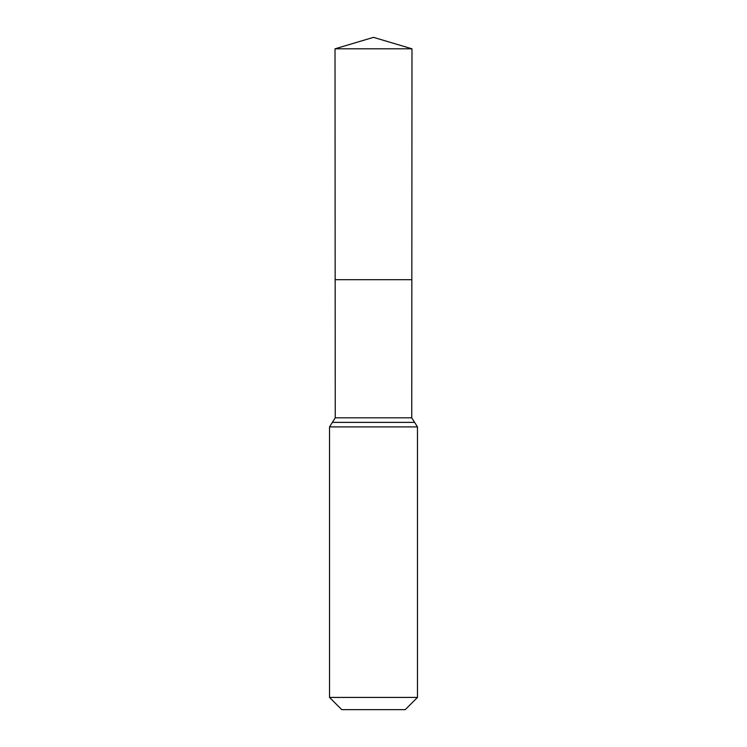 <?xml version="1.0" encoding="UTF-8"?>
<svg xmlns="http://www.w3.org/2000/svg" width="747" height="747" viewBox="0 0 747 747"><rect width="100%" height="100%" fill="white"/><g stroke="black" fill="none" stroke-linecap="round" stroke-linejoin="round"><path stroke-width="1.12" d="M329.52 697.427L417.48 697.427L405.257 709.65L341.743 709.65L329.52 697.427L329.52 426.91L335.244 417.825L411.756 417.825L411.98 48.807L335.02 48.807L373.5 37.35L411.98 48.807M335.244 417.825L335.16 279.695L411.84 279.695L335.16 279.695L335.02 48.807M417.48 697.427L417.48 426.91L411.756 417.825M373.5 279.695L411.84 279.695L411.98 48.807L373.5 37.35M329.52 426.91L417.48 426.91M332.378 422.372L414.622 422.372"/></g></svg>

